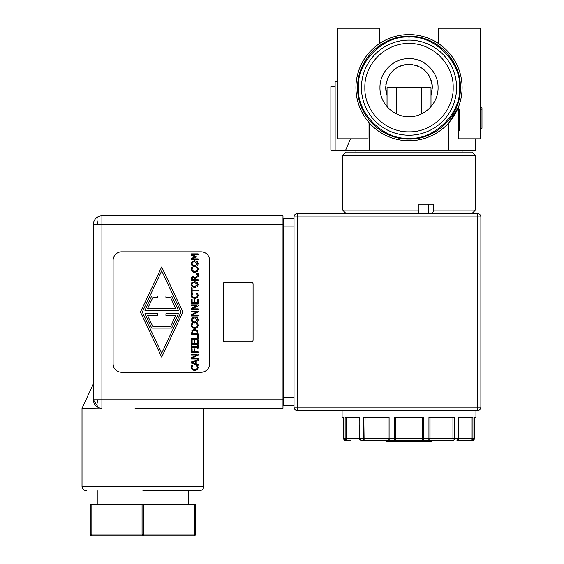 <?xml version="1.0" encoding="UTF-8"?>
<svg xmlns="http://www.w3.org/2000/svg" width="564" height="564" viewBox="0 0 564 564"><rect width="100%" height="100%" fill="white"/><g stroke="black" fill="none" stroke-linecap="round" stroke-linejoin="round"><path stroke-width="0.85" d="M282.98 320.542L283.826 320.542M282.98 303.559L283.826 303.559M193.882 535.8A1.699 0.846 -90 0 0 194.199 535.68A1.699 1.53 123.7 0 0 195.158 534.954A1.699 1.53 -56.3 0 0 195.461 534.101L195.581 504.717L195.581 534.101A1.699 1.699 0 0 1 193.882 535.8L142.918 535.8A1.699 0.846 -90 0 1 142.163 534.862A1.699 0.846 -90 0 1 142.072 534.101L143.771 534.101A1.699 0.846 90 0 1 143.679 534.862A1.699 0.846 90 0 1 142.918 535.8L91.96 535.8A1.699 1.699 0 0 1 90.261 534.101L90.261 504.717L91.114 504.717L91.114 534.101A1.699 0.846 90 0 0 91.643 535.68A1.699 0.846 90 0 0 91.96 535.8M195.461 534.101L143.771 534.101L143.771 504.717L195.581 504.717M194.199 535.68A1.699 0.846 -90 0 0 194.728 534.101L194.728 504.717M91.114 504.717L142.072 504.717L142.072 534.101L90.261 534.101M188.616 504.717L188.616 490.666M97.227 504.717L97.227 490.666M142.072 504.717L143.771 504.717M142.918 490.666L199.571 490.666L142.918 490.666M135.057 408.28L282.98 408.28L282.98 399.784L93.405 399.784L93.405 224.31A8.495 8.495 0 0 1 101.901 215.822L101.901 224.31L93.405 224.31M282.98 399.784L282.98 224.31L101.901 224.31L101.901 408.28A8.495 8.495 0 0 1 93.405 399.784L98.376 407.518M100.018 408.068L82.02 408.28L82.02 486.422L203.816 486.422C203.555 488.988 202.145 490.405 199.571 490.666M282.98 408.28L203.816 408.28L203.816 486.422M93.405 335.15L93.405 288.944L93.405 335.15M82.02 408.28L93.405 383.873L93.405 384.733M209.596 260.321L209.596 363.773A8.495 8.495 0 0 1 201.101 372.268L121.605 372.268A8.495 8.495 0 0 1 113.11 363.773L113.11 260.321A8.495 8.495 0 0 1 121.605 251.833L201.101 251.833A8.495 8.495 0 0 1 209.596 260.321M253.081 284.023L253.081 340.078A1.699 1.699 0 0 1 251.382 341.777L224.881 341.777A1.699 1.699 0 0 1 223.182 340.078L223.182 284.023A1.699 1.699 0 0 1 224.881 282.324L251.382 282.324A1.699 1.699 0 0 1 253.081 284.023M282.98 224.31L282.98 215.822L101.901 215.822M197.358 271.46L194.735 272.313L192.148 271.467L191.21 269.261L191.781 267.16L192.874 267.16L191.986 269.261L192.684 270.769L194.735 271.369L196.787 270.741L197.471 269.261L196.589 267.16L197.668 267.16L198.049 268.062L198.246 269.275L197.358 271.46L193.621 272.2M194.728 322.953L192.112 322.143L191.189 319.95L192.112 317.765L194.728 316.947L197.344 317.765L198.274 319.95L197.344 322.143L194.079 322.918M198.246 367.566L197.358 369.751L194.735 370.604L192.148 369.758L191.21 367.552L191.781 365.451L192.874 365.451L191.986 367.552L192.684 369.06L194.735 369.667L196.787 369.039L197.471 367.552L196.589 365.451L197.668 365.451L198.211 368.08M194.735 370.604L193.917 370.548M192.148 369.758L191.238 367.079M191.873 330.539L194.735 329.157L197.583 330.546L198.126 334.515L191.33 334.515L192.268 330.06M192.148 327.719L191.21 325.513L191.781 323.412L192.874 323.412L191.986 325.513L192.684 327.021L194.735 327.621L196.787 326.993L197.471 325.513L196.589 323.412L197.668 323.412L198.246 325.527L197.358 327.712L194.735 328.565L192.148 327.719L191.21 325.513M192.148 297.771L191.21 295.564L191.781 293.47L192.874 293.47L191.986 295.571L192.684 297.073L194.735 297.679L196.787 297.052L197.471 295.571L196.589 293.47L197.668 293.47L198.246 295.585L197.358 297.771L194.735 298.624L191.816 297.425M191.795 282.698L194.728 281.549L197.682 282.719M191.33 278.806L191.689 277.079L193.177 276.304L195.172 277.714L198.126 275.295L198.126 276.473L195.426 278.616L195.426 279.652L198.126 279.652L198.126 280.555L191.33 280.555L191.689 277.079M197.344 261.513L198.274 263.698L197.344 265.891L194.728 266.702L192.112 265.891L191.189 263.698L192.112 261.513L194.728 260.695L197.682 261.865M194.728 266.702L194.079 266.666M196.787 270.741L197.471 269.261M192.874 267.23L192.31 267.999M198.126 291.038L192.134 291.038L192.134 293.322L191.33 293.322L191.33 287.859L192.134 287.859L192.134 290.136L198.126 290.136L198.126 291.038M198.126 303.481L191.33 303.481L191.33 299.23L192.134 299.23L192.134 302.579L193.995 302.579L193.995 299.456L194.799 299.456L194.799 302.579L197.322 302.579L197.322 299.23L198.126 299.23L198.126 303.481M198.126 311.095L198.126 312.103L192.268 315.114L198.126 315.114L198.126 315.953L191.33 315.953L191.33 314.67L196.716 311.934L191.33 311.934L191.33 311.095L198.126 311.095M192.112 317.765L194.728 316.947L197.344 317.765M198.126 335.227L198.126 339.161L191.33 339.161L191.33 338.259L197.322 338.259L197.322 335.227L198.126 335.227M198.126 345.528L198.126 348.157L197.435 348.157L197.435 347.29L192.028 347.29L192.028 348.157L191.33 348.157L191.33 345.528L192.028 345.528L192.028 346.388L197.435 346.388L197.435 345.528L198.126 345.528M198.126 354.143L198.126 355.158L192.268 358.161L198.126 358.161L198.126 359L191.33 359L191.33 357.724L196.716 354.982L191.33 354.982L191.33 354.143L198.126 354.143M198.126 365.338L191.33 363.054L191.33 361.94L198.126 359.649L198.126 360.6L196.23 361.214L196.23 363.808L198.126 364.429L198.126 365.338M194.735 369.667L196.787 369.039M192.134 348.7L192.134 351.865L194.051 351.865L194.051 348.834L194.855 348.834L194.855 351.865L198.126 351.865L198.126 352.768L191.33 352.768L191.33 348.7L192.134 348.7M198.126 344.407L191.33 344.407L191.33 340.155L192.134 340.155L192.134 343.504L193.995 343.504L193.995 340.381L194.799 340.381L194.799 343.504L197.322 343.504L197.322 340.155L198.126 340.155L198.126 344.407M196.787 326.993L197.471 325.513M192.684 327.021L194.735 327.621M198.126 304.856L198.126 305.871L192.268 308.875L198.126 308.875L198.126 309.721L191.33 309.721L191.33 308.438L196.716 305.695L191.33 305.695L191.33 304.856L198.126 304.856M194.735 297.679L196.787 297.052M197.344 282.36L198.274 284.552L197.344 286.745L194.728 287.555L192.112 286.738L191.189 284.552L192.112 282.36M193.177 276.304L195.172 277.714M198.126 273.491L198.126 274.583L196.829 274.583L196.829 273.491L198.126 273.491M191.189 263.698L192.112 261.513M198.274 263.698L197.344 265.891M198.126 253.878L198.126 254.78L192.275 254.78L196.258 256.557L196.258 257.106L192.275 258.862L198.126 258.862L198.126 259.701L191.33 259.701L191.33 258.467L195.116 256.775L191.33 255.132L191.33 253.878L198.126 253.878M161.692 266.948L182.926 312.047L161.692 357.146L140.457 312.047L161.692 266.948M191.971 319.95L192.677 318.441L194.728 317.892L197.492 319.95L194.728 322.016L192.677 321.459L191.971 319.95L192.677 321.459L194.728 322.016L197.492 319.95M195.454 363.561L192.261 362.518L195.454 361.468L195.454 363.561M192.112 332.929L192.521 331.131L194.728 330.102L196.892 331.047L197.344 333.613L192.112 333.613L192.112 332.929M191.971 284.545L192.677 283.043L194.728 282.486L197.492 284.545L194.728 286.611L192.677 286.054L191.971 284.545L192.677 286.054L194.728 286.611L197.492 284.545M192.112 278.757L192.345 277.678L193.248 277.248L194.319 277.629L194.672 279.652L192.112 279.652L192.345 277.678L193.248 277.248M191.971 263.698L192.677 262.189L194.728 261.64L197.492 263.698L194.728 265.764L192.677 265.207L191.971 263.698L192.677 265.207L194.728 265.764L197.492 263.698M161.692 270.875L181.079 312.047L161.692 353.226L142.304 312.047L161.692 270.875M194.728 330.102L192.521 331.131M170.61 326.436L175.806 315.396L165.936 315.396L165.936 313.718L178.443 313.718L171.667 328.107L151.716 328.107L144.941 313.718L157.448 313.718L157.448 315.396L147.578 315.396L152.773 326.436L170.61 326.436M171.667 295.994L178.443 310.376L144.941 310.376L151.716 295.994L157.448 295.994L157.448 297.665L152.773 297.665L147.578 308.705L175.806 308.705L170.61 297.665L165.936 297.665L165.936 295.994L171.667 295.994M342.094 417.198L343.723 417.198L343.68 438.771L343.68 417.198L342.094 417.198L342.094 410.571M467.45 440.47L456.974 440.47A1.699 1.671 90 0 0 458.645 438.771L458.645 417.198M343.575 438.771L346.162 438.771A1.699 0.585 -90 0 0 346.747 440.47A1.699 1.621 -90 0 1 345.126 438.771L345.126 417.198L359.818 417.198L359.818 438.771L363.646 438.771L363.646 417.198L389.089 417.198L389.089 438.771A1.699 0.508 90 0 0 389.597 440.47A1.699 1.593 -90 0 1 388.004 438.771L394.328 438.771L394.328 417.198L423.705 417.198L423.705 438.771A1.699 0.374 90 0 1 423.338 440.47A1.699 1.093 -90 0 1 422.246 438.771L428.943 438.771L428.943 417.198L454.387 417.198L454.387 438.771A1.699 1.149 90 0 1 453.237 440.47L452.941 438.771L458.222 438.771L458.222 417.198L472.914 417.198L472.914 438.771A1.699 1.621 90 0 1 471.292 440.47A1.699 0.585 -90 0 0 471.871 438.771L474.317 438.771L474.317 417.198L475.945 417.198L475.945 410.571M342.686 210.125L418.925 210.125L418.037 213.523L346.084 213.523L342.686 210.125L342.686 155.431L475.353 155.431L475.353 210.125L433.526 210.125L432.63 213.523L471.955 213.523L475.353 210.125M418.925 210.125L418.925 204.182L428.71 204.182L428.71 213.523M433.526 210.125L433.526 204.182L418.925 204.182M475.353 155.431L471.955 152.033L346.084 152.033L342.686 155.431M462.099 152.033L462.099 150.334M355.933 152.033L355.933 150.334M432.123 440.977L431.439 441.661L386.594 441.661L385.917 440.977L432.123 440.977L432.123 440.47M385.917 440.977L385.917 440.47M480.704 107.802L480.704 28.2L438.235 28.2L438.235 43.336M369.244 122.804L369.244 150.334L475.353 150.334L475.353 138.786L480.704 138.786L480.704 128.254M481.98 109.881L481.98 107.802L480.161 107.802L480.161 109.881L481.98 109.881L481.98 128.254L480.669 128.254L480.669 109.881M337.335 81.371L335.129 81.371L335.129 150.334L330.878 150.334L330.878 86.637L335.129 86.637M379.805 43.336L379.805 28.2L337.335 28.2L337.335 138.786L368.01 138.786L368.01 121.796L368.37 121.796C364.027 116.628 360.756 110.748 358.57 104.164L357.054 98.481M357.012 77.007L358.57 71.142M462.099 87.653A53.086 53.086 0 0 1 409.02 140.739A53.086 53.086 0 0 1 355.933 87.653A53.086 53.086 0 0 1 409.02 34.573A53.086 53.086 0 0 1 462.099 87.653M460.4 87.653C461.105 115.112 436.48 139.745 409.02 139.04C381.56 139.745 356.927 115.112 357.632 87.653C356.927 60.193 381.56 35.567 409.02 36.265C436.48 35.567 461.105 60.193 460.4 87.653M358.485 87.653C356.307 62.548 383.908 34.94 409.02 37.118C434.125 34.94 461.733 62.541 459.554 87.653C461.733 112.765 434.132 140.365 409.02 138.187C383.908 140.365 356.307 112.765 358.485 87.653M456.579 87.653A47.566 47.566 0 0 1 409.02 135.219A47.566 47.566 0 0 1 361.454 87.653A47.566 47.566 0 0 1 409.02 40.093A47.566 47.566 0 0 1 456.579 87.653M409.02 43.491C432.616 42.885 453.787 64.056 453.181 87.653C453.787 111.256 432.616 132.427 409.02 131.821C385.416 132.427 364.245 111.256 364.852 87.653C364.245 64.056 385.416 42.885 409.02 43.491M438.066 87.653C438.461 72.129 424.537 58.212 409.02 58.607C393.496 58.212 379.572 72.129 379.974 87.653C379.572 103.177 393.496 117.1 409.02 116.699C424.537 117.1 438.461 103.177 438.066 87.653M396.704 113.963L396.704 87.653L387.045 87.653L387.045 95.57L385.663 87.653C387.115 73.313 394.906 65.53 409.02 64.296C423.134 65.53 430.917 73.313 432.376 87.653L432.179 84.628M431.707 82.111L430.783 79.179M429.521 76.457L427.991 74.032M426.314 71.952L424.784 70.422M422.147 68.336L419.926 67.003M417.466 65.875L414.956 65.064M412.488 64.557L409.02 64.296M405.544 64.557L403.077 65.064M400.567 65.882L398.106 67.003M395.893 68.336L393.249 70.422M391.726 71.952L390.041 74.032M388.518 76.457L387.256 79.171M386.326 82.111L385.861 84.621M385.663 87.653L385.917 91.1M475.945 417.198L474.359 417.198L474.359 438.771L474.317 417.198M343.73 438.905L343.723 438.771A1.699 1.657 90 0 0 345.379 440.47L343.688 438.905M480.873 407.173L480.873 216.921A3.398 3.398 0 0 0 477.475 213.523L297.418 213.523A3.398 3.398 0 0 0 294.02 216.921L294.02 407.173A3.398 3.398 0 0 0 297.418 410.571L477.475 410.571A3.398 3.398 0 0 0 480.873 407.173L477.475 407.173L477.475 216.921L297.418 216.921L297.418 407.173L477.475 407.173L477.475 410.571M294.02 226.862L283.826 226.862L283.826 218.367L294.02 218.367M294.02 405.735L283.826 405.735L294.02 405.735M283.826 226.862L283.826 405.735M474.317 438.771A1.699 1.657 -90 0 1 472.66 440.47L456.974 440.47A1.699 1.248 -90 0 0 458.222 438.771L458.645 438.771M452.941 417.198L452.941 438.771L430.036 438.771A1.699 1.593 -90 0 1 428.443 440.47A1.699 0.508 -90 0 0 428.943 438.771L430.036 438.771L430.036 417.198M422.246 417.198L422.246 438.771L395.794 438.771A1.699 1.093 -90 0 1 394.701 440.47A1.699 0.374 -90 0 1 394.328 438.771L395.794 438.771L395.794 417.198M283.826 258.714L282.98 258.714M283.826 253.278L282.98 253.278M283.826 331.583L282.98 331.583M282.98 374.052L283.826 374.052M369.244 150.334L335.129 150.334M448.796 150.334L448.796 122.804L458.278 107.435L458.278 138.786L475.353 138.786M449.663 121.796L449.268 122.268M350.498 138.786L345.577 150.334M458.278 120.865L459.554 120.865L459.554 130.545L458.278 130.545M459.554 120.865L459.554 117.375L458.278 117.375M459.554 117.375L459.554 112.095L458.278 112.095M459.554 112.095L459.554 109.733L458.278 109.733M382.188 98.785L382.716 99.983M435.323 99.969L435.789 98.933M387.045 95.57L387.045 106.645M432.376 87.653L430.995 95.57L430.995 106.645M421.336 113.963L421.336 87.653L430.995 87.653L430.995 95.57L432.123 91.1M387.045 87.653L430.995 87.653M453.237 440.47L364.802 440.47L365.091 417.198M345.379 440.47L350.582 440.47M359.818 438.771L361.066 440.47L364.802 440.47A1.699 1.149 -90 0 1 363.646 438.771L388.004 438.771L388.004 417.198M359.367 425.355L359.388 438.475M361.066 440.47L359.663 439.575L359.606 438.771M142.163 534.862A1.699 0.846 180 0 0 142.918 534.954A1.699 0.846 0 0 0 143.679 534.862M91.643 535.68A1.699 1.53 56.3 0 1 90.684 534.954A1.699 1.53 -123.7 0 1 90.381 534.101M98.101 399.784A8.495 3.469 -63.4 0 0 96.994 404.691A8.495 3.469 116.6 0 0 98.101 407.384M98.101 216.717A8.495 3.469 -116.6 0 0 96.994 219.41A8.495 3.469 63.4 0 0 98.101 224.31M480.873 216.921L477.475 216.921L477.475 213.523M294.02 407.173L297.418 407.173L297.418 410.571M297.418 213.523L297.418 216.921L294.02 216.921M294.02 397.239L283.826 397.239M471.871 417.198L471.871 438.771L458.673 438.771L458.673 417.198M459.554 124.947L458.278 124.947M359.698 438.771L346.162 438.771L346.162 417.198M82.02 486.422C82.281 488.988 83.698 490.405 86.271 490.666M359.367 438.672L359.818 437.622M359.698 417.198L359.698 420.173M456.974 440.47L458.673 438.771M472.66 440.47L474.359 438.771M343.68 417.198L343.68 427.59M359.367 438.862L359.592 439.617"/></g></svg>
